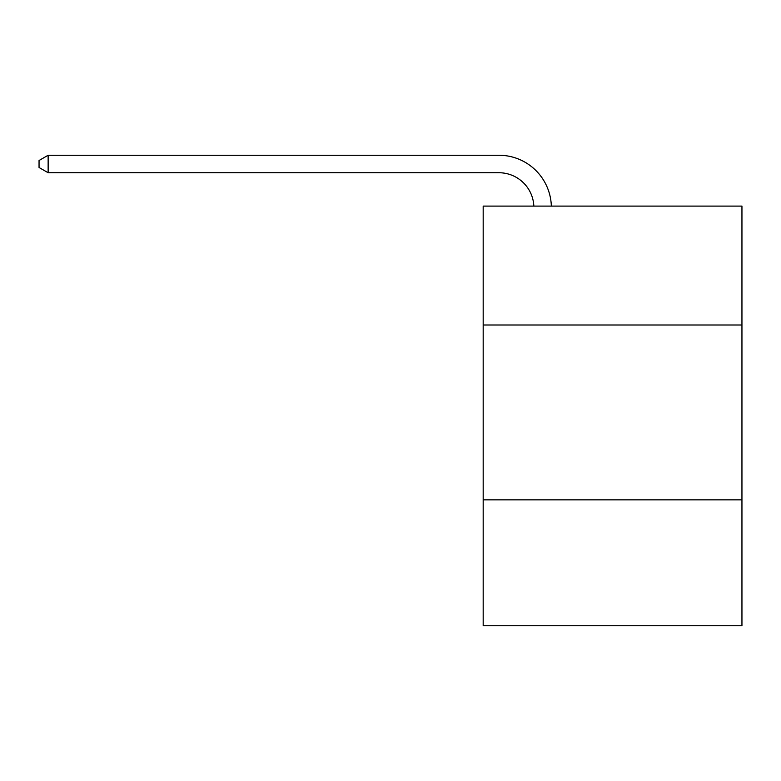 <?xml version="1.0" encoding="UTF-8"?>
<svg xmlns="http://www.w3.org/2000/svg" width="781" height="781" viewBox="0 0 781 781"><rect width="100%" height="100%" fill="white"/><g stroke="black" fill="none" stroke-linecap="round" stroke-linejoin="round"><path stroke-width="1.17" d="M741.95 325.003L741.95 206.106L483.175 206.106L483.175 325.003L741.95 325.003L741.95 625.747L483.175 625.747L483.175 325.003M741.95 499.85L483.175 499.85M533.843 206.106A34.969 34.969 0 0 0 498.903 172.738A34.969 34.969 0 0 1 533.843 206.106A34.969 34.969 0 0 0 498.903 172.738A34.969 34.969 0 0 1 533.843 206.106A34.969 34.969 0 0 0 498.903 172.738A34.969 34.969 0 0 1 533.843 206.106A34.969 34.969 0 0 0 498.903 172.738L48.139 172.738L39.05 167.495L39.05 160.505L48.139 155.253L498.903 155.253A52.454 52.454 0 0 1 551.337 206.106M48.139 155.253L498.903 155.253L48.139 155.253L498.903 155.253L48.139 155.253L498.903 155.253L48.139 155.253L48.139 172.738"/></g></svg>
